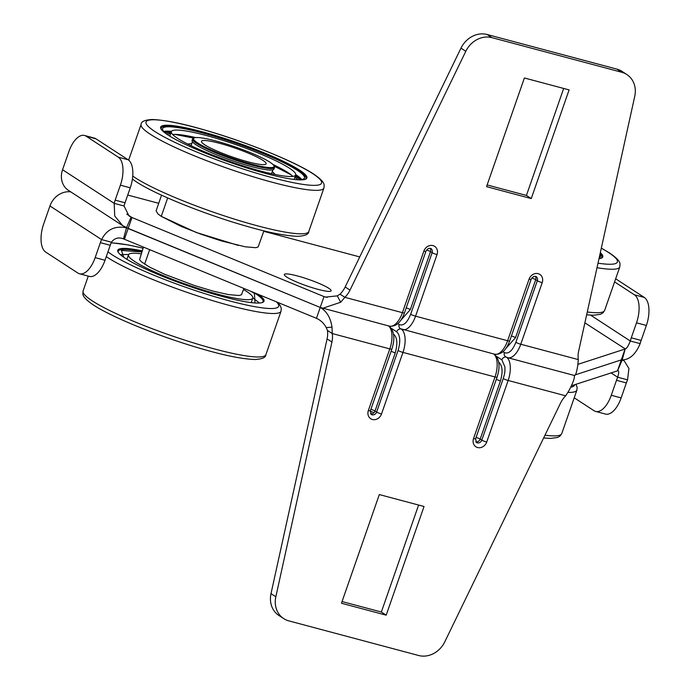 <?xml version="1.0" encoding="UTF-8"?>
<svg xmlns="http://www.w3.org/2000/svg" width="690" height="690" viewBox="0 0 690 690"><rect width="100%" height="100%" fill="white"/><g stroke="black" fill="none" stroke-linecap="round" stroke-linejoin="round"><path stroke-width="1.03" d="M617.964 370.703L571.553 385.719M316.451 318.323L123.493 238.878C118.551 236.981 114.531 238.085 111.426 242.207A23.227 11.092 -75.1 0 0 110.236 245.286L105.018 260.259A23.227 11.092 104.9 0 1 89.372 276.414L79.514 273.783A23.227 11.092 104.9 0 1 77.927 273.076L45.73 252.109A23.227 11.092 104.9 0 1 43.634 224.086L49.947 205.965L101.568 239.577C106.778 229.425 115.092 225.509 126.494 227.838L320.229 307.455C326.637 311.104 330.562 317.667 332.011 327.155L326.241 327.56C323.972 323.317 320.703 320.238 316.451 318.323L320.229 307.455L128.193 228.381L131.98 217.514L324.015 296.588L320.229 307.455L389.384 326.146A19.355 9.237 -75.1 0 0 402.425 312.682L344.871 297.33L340.041 294.182A23.227 20.165 123.1 0 0 345.173 286.971L460.972 48.145A23.227 20.165 -56.9 0 1 487.097 34.5L616.92 69.129A23.227 20.165 -56.9 0 1 622.026 71.389L626.856 74.537A23.227 20.165 -56.9 0 1 634.74 96.35L578.66 351.098A23.227 20.165 123.1 0 0 578.315 359.594L520.769 344.241A19.355 9.237 104.9 0 1 507.728 357.705L574.511 375.515M577.858 364.838L577.927 364.337L625.08 349.019L621.302 359.887L575.339 374.843L621.302 359.887L622.164 360.025L617.628 370.659C619.034 370.47 619.059 372.652 617.679 377.223L611.004 372.876M70.742 191.855A19.355 16.81 123.1 0 0 49.947 205.965M124.407 239.249L128.193 228.381L122.691 225.673L114.73 215.996L114.178 203.352L124.045 205.982L129.03 215.944L131.98 217.514L126.779 214.124M506.788 357.386A19.355 9.237 104.9 0 1 508.151 380.466L565.705 395.819A23.227 20.165 -56.9 0 0 560.573 403.029L444.774 641.855A23.227 20.165 -56.9 0 1 418.649 655.5L288.825 620.871A23.227 20.165 -56.9 0 1 283.719 618.611L278.889 615.463A23.227 20.165 -56.9 0 1 271.006 593.65L327.086 338.902A23.227 20.165 123.1 0 0 327.431 330.406L326.241 327.56M590.588 315.149L630.298 340.998A23.227 11.092 104.9 0 1 631.29 337.798L636.499 322.825L646.366 325.456L641.148 340.429A23.227 11.092 -75.1 0 0 640.156 343.629C635.697 354.272 629.711 359.706 622.207 359.921L621.302 359.887L617.516 370.754M574.218 397.811L594.047 410.723A23.227 11.092 -75.1 0 0 595.625 411.43A23.227 11.092 -75.1 0 0 611.271 395.275L616.489 380.302A23.227 11.092 104.9 0 1 617.679 377.223L627.546 379.854L628.926 368.477L624.303 360.965L622.164 360.025M595.625 411.43L605.484 414.06A23.227 11.092 -75.1 0 0 621.138 397.906L626.348 382.933A23.227 11.092 104.9 0 1 627.546 379.854M111.426 242.207L101.568 239.577A23.227 11.092 104.9 0 0 100.369 242.656L95.16 257.629A23.227 11.092 104.9 0 1 79.514 273.783M126.494 227.838L123.493 238.878M342.068 601.551L381.354 612.021L418.606 505.046M565.705 395.819L569.077 390.376C573.278 382.398 574.994 377.344 574.244 375.205C575.313 376.421 576.486 373.178 577.754 365.467L578.315 359.594M327.431 330.406L332.261 333.555L389.807 348.907A19.355 9.237 -75.1 0 0 388.574 325.922M283.719 618.611A23.227 20.165 -56.9 0 1 275.836 596.798L331.916 342.05A23.227 20.165 123.1 0 0 332.261 333.555L332.011 327.155M386.184 615.17L424.031 506.495L379.319 494.566L341.472 603.241L386.184 615.17L381.354 612.021M506.072 357.041A3.873 3.364 123.1 0 0 501.863 359.861L504.925 366.89C504.899 372.298 505.235 371.539 503.252 378.543A3.873 0.526 19.2 0 0 508.151 380.466L486.709 442.048A7.745 6.719 123.1 0 1 477.609 447.543A7.745 6.719 123.1 0 1 473.556 438.547A3.873 0.526 19.2 0 0 475.608 438.771L497.05 377.189A3.873 0.526 19.2 0 1 495.006 376.956L473.556 438.547M498.715 362.25L498.991 362.431C502.561 365.873 503.027 372.1 500.388 381.113L480.197 439.073L481.81 440.125A3.873 0.526 19.2 0 0 486.709 442.048M501.863 359.861L496.541 356.394M400.881 328.983A3.873 3.364 123.1 0 0 396.664 331.804C400.235 335.211 400.7 341.438 398.061 350.486L376.611 412.068A3.873 3.364 -56.9 0 1 372.065 414.811A3.873 3.364 -56.9 0 1 371.211 414.44L370.409 410.714A3.873 0.526 -160.8 0 1 368.365 410.49A7.745 6.719 123.1 0 0 372.41 419.486A7.745 6.719 123.1 0 0 381.51 413.991L402.96 352.409L495.006 376.956A19.355 9.237 -75.1 0 0 493.764 353.979M391.342 328.337L396.664 331.804M370.59 413.802A3.873 3.364 123.1 0 0 375.006 411.024L395.189 353.064C397.759 343.879 397.302 337.652 393.792 334.374L393.516 334.202M381.51 413.991A3.873 0.526 19.2 0 1 376.611 412.068L375.006 411.024A3.873 0.526 19.2 0 0 370.892 409.325M393.611 334.822A3.873 3.364 123.1 0 0 393.792 334.374M498.81 362.88A3.873 3.364 123.1 0 0 498.991 362.431M406.212 307.887A3.873 0.526 -160.8 0 1 410.326 309.586L400.64 320.479M505.839 348.528L515.525 337.643A3.873 0.526 19.2 0 0 511.411 335.944M328.759 288.265A24.78 3.364 -160.8 0 1 331.122 290.801A24.78 3.364 -160.8 0 1 312.466 287.756A24.78 3.364 -160.8 0 1 286.686 277.044A24.78 3.364 -160.8 0 1 284.323 274.508A24.78 3.364 -160.8 0 1 302.97 277.553A24.78 3.364 -160.8 0 1 328.759 288.265M359.749 256.922L263.761 231.322M158.717 203.309L127.728 195.046M238.274 245.407L196.055 232.401L161.27 216.367L181.108 226.398L200.98 234.203L221.085 240.836L245.191 246.804L255.774 247.693L258.146 246.942L263.925 230.831M84.516 135.473A23.227 11.092 104.9 0 1 86.095 136.189L95.953 138.819A23.227 11.092 104.9 0 0 94.375 138.104L84.516 135.473A23.227 11.092 104.9 0 0 68.862 151.628L62.557 169.74A19.355 16.81 123.1 0 0 68.431 190.354L122.691 225.673M640.156 343.629L630.298 340.998C628.392 345.897 626.692 348.528 625.209 348.881L584.879 322.842M327.198 297.442L324.015 296.588L325.594 297.105L337.281 295.863L340.041 294.182M95.953 138.819L128.159 159.778A23.227 11.092 104.9 0 1 130.246 187.809L125.037 202.782A23.227 11.092 -75.1 0 0 124.045 205.982M86.095 136.189L118.292 157.148A23.227 11.092 104.9 0 1 120.388 185.179L115.17 200.152A23.227 11.092 -75.1 0 0 114.178 203.352L62.557 169.74M636.499 322.825A23.227 11.092 -75.1 0 0 634.412 294.794L614.583 281.891M646.366 325.456A23.227 11.092 -75.1 0 0 644.27 297.424L615.661 278.795M622.207 359.921L625.209 348.881M487.14 184.954L526.427 195.434L563.678 88.449M337.281 295.863L340.688 302.246L322.601 308.327M616.92 69.129L621.75 72.269A23.227 20.165 -56.9 0 1 626.856 74.537M621.75 72.269L491.927 37.648L487.097 34.5M460.972 48.145L465.802 51.293A23.227 20.165 -56.9 0 1 491.927 37.648M465.802 51.293L350.003 290.119A23.227 20.165 -56.9 0 1 344.871 297.33L340.688 302.246M524.391 77.979L486.545 186.654L531.257 198.573L569.103 89.898L524.391 77.979M526.427 195.434L531.257 198.573M542.211 282.659A7.745 6.719 123.1 0 0 538.166 273.663A7.745 6.719 123.1 0 0 529.066 279.148A3.873 0.526 -160.8 0 0 531.11 279.372C532.421 276.88 534.095 275.957 536.139 276.612A3.873 3.364 -56.9 0 1 537.32 280.735A3.873 0.526 19.2 0 0 542.211 282.659L520.769 344.241A3.873 0.526 -160.8 0 1 515.87 342.318C512.437 350.787 508.608 354.22 504.381 352.616A3.873 3.364 123.1 0 0 505.563 356.73L507.728 357.705M504.381 352.616L503.001 351.71M397.802 323.653L399.191 324.559C403.391 326.189 407.221 322.756 410.671 314.261L432.121 252.678L430.508 251.626A3.873 3.364 123.1 0 0 430.112 248.245M399.191 324.559A3.873 3.364 123.1 0 0 400.364 328.682L494.583 354.194A19.355 9.237 -75.1 0 0 507.616 340.731L415.57 316.184L437.02 254.601A7.745 6.719 123.1 0 0 432.966 245.606A7.745 6.719 123.1 0 0 423.867 251.091L402.425 312.682A3.873 0.526 -160.8 0 0 404.469 312.906C400.959 322.48 395.931 326.896 389.384 326.146M426.618 249.996A3.873 0.526 -160.8 0 1 430.508 251.626L410.326 309.586M142.175 250.815A77.435 10.505 19.2 0 0 117.766 250.263A77.435 10.505 19.2 0 0 125.149 258.198A77.435 10.505 19.2 0 0 205.732 291.68A77.435 10.505 19.2 0 0 264.02 301.202A77.435 10.505 19.2 0 0 258.293 294.38M251.22 302.608A65.817 8.935 19.2 0 0 251.289 302.453L252.799 298.106A65.817 8.935 -160.8 0 1 203.257 290.007A65.817 8.935 -160.8 0 1 134.757 261.553A65.817 8.935 -160.8 0 1 128.487 254.808A65.817 8.935 -160.8 0 1 141.122 253.842M243.501 289.498A65.817 8.935 -160.8 0 1 246.528 291.361A65.817 8.935 -160.8 0 1 252.799 298.106M128.487 254.808L126.969 259.155A65.817 8.935 19.2 0 0 126.925 259.319M252.868 297.787L258.991 302.694M120.784 254.567L128.625 254.524M118.266 252.368A76.659 10.402 -160.8 0 1 118.249 251.246A76.659 10.402 -160.8 0 1 141.873 251.686M253.437 292.379A76.659 10.402 -160.8 0 1 255.731 293.819A76.659 10.402 -160.8 0 1 263.037 301.668A76.659 10.402 -160.8 0 1 262.321 302.531M254.998 302.962L254.42 293.466L251.082 291.404M141.769 251.971L121.44 250.436L123.743 257.258M598.998 258.681A77.435 10.505 19.2 0 0 602.775 256.939A77.435 10.505 19.2 0 0 600.326 252.678M600.067 253.851A76.659 10.402 -160.8 0 1 601.792 257.404A76.659 10.402 -160.8 0 1 601.076 258.267M599.843 254.86A75.115 10.195 -160.8 0 1 600.326 256.896A75.115 10.195 -160.8 0 1 599.153 258.008M269.945 162.21A42.59 5.779 -160.8 0 1 274.008 166.575A42.59 5.779 -160.8 0 1 241.948 161.339A42.59 5.779 -160.8 0 1 197.625 142.925A42.59 5.779 -160.8 0 1 193.562 138.561A42.59 5.779 -160.8 0 1 225.621 143.796A42.59 5.779 -160.8 0 1 269.945 162.21M272.309 171.439L275.155 174.51M187.74 144.072L191.872 143.425M168.041 135.033A77.435 10.505 19.2 0 0 248.624 168.515A77.435 10.505 19.2 0 0 306.912 178.029A77.435 10.505 19.2 0 0 299.529 170.102A77.435 10.505 19.2 0 0 218.946 136.62A77.435 10.505 19.2 0 0 160.658 127.098A77.435 10.505 19.2 0 0 168.041 135.033M300.392 179.728A77.435 10.505 19.2 0 0 297.011 177.347A77.435 10.505 19.2 0 0 295.242 176.226M282.771 169.481A77.435 10.505 19.2 0 0 273.542 165.16M194.804 137.741A77.435 10.505 19.2 0 0 184.894 135.395M170.922 132.937A77.435 10.505 19.2 0 0 164.72 132.48M291.18 174.881L274.025 166.066M193.864 138.155L174.941 134.403M170.568 133.955L166.359 133.877M298.227 179.805L294.889 177.244M161.158 129.203A76.659 10.402 -160.8 0 1 161.141 128.081A76.659 10.402 -160.8 0 1 218.842 137.508A76.659 10.402 -160.8 0 1 298.623 170.646A76.659 10.402 -160.8 0 1 305.929 178.503A76.659 10.402 -160.8 0 1 305.213 179.366M301.012 179.667A76.659 10.402 19.2 0 0 296.605 176.442A76.659 10.402 19.2 0 0 295.423 175.691M163.677 131.402A75.115 10.195 -160.8 0 1 171.517 131.359M295.76 174.622A75.115 10.195 -160.8 0 1 295.794 174.648A75.115 10.195 -160.8 0 1 301.875 179.529M166.635 134.093A75.115 10.195 -160.8 0 1 162.599 128.59A75.115 10.195 -160.8 0 1 219.135 137.819A75.115 10.195 -160.8 0 1 297.304 170.301A75.115 10.195 -160.8 0 1 304.463 177.994A75.115 10.195 -160.8 0 1 297.882 179.797M289.421 168.196A65.817 8.935 -160.8 0 1 295.691 174.932A65.817 8.935 -160.8 0 1 246.149 166.842A65.817 8.935 -160.8 0 1 177.649 138.388A65.817 8.935 -160.8 0 1 171.379 131.643A65.817 8.935 -160.8 0 1 220.921 139.734A65.817 8.935 -160.8 0 1 289.421 168.196M294.113 179.435A65.817 8.935 19.2 0 0 294.182 179.279L295.691 174.932M292.836 176.381A65.817 8.935 19.2 0 0 287.903 172.543A65.817 8.935 19.2 0 0 272.904 164.462M193.174 139.691A43.367 5.882 19.2 0 0 192.683 139.872M193.804 138.207A43.367 5.882 19.2 0 0 192.579 139.026L192.079 140.475A43.367 5.882 19.2 0 0 196.21 144.917A43.367 5.882 19.2 0 0 241.336 163.668A43.367 5.882 19.2 0 0 273.982 168.998L274.482 167.549A43.367 5.882 19.2 0 0 274.042 166.143M192.579 139.026A43.367 5.882 19.2 0 0 196.71 143.468A43.367 5.882 19.2 0 0 241.845 162.219A43.367 5.882 19.2 0 0 274.482 167.549M273.887 168.153A43.367 5.882 19.2 0 0 273.611 167.696M195.744 137.586A65.817 8.935 19.2 0 0 172.716 134.55M171.379 131.643L169.861 135.99A65.817 8.935 19.2 0 0 169.818 136.154M171.111 132.402A76.659 10.402 19.2 0 0 164.272 132.049M262.838 160.313A34.215 4.64 19.2 0 0 219.558 143.304A34.215 4.64 19.2 0 0 204.732 144.814A34.215 4.64 19.2 0 0 248.012 161.831A34.215 4.64 19.2 0 0 262.838 160.313M161.546 195.184L156.104 210.812L157.941 213.9L161.27 216.367L167.687 197.944M143.468 247.098L139.553 259.638L141.286 261.717L149.488 267.056L164.453 274.215L194.658 285.582L213.184 291.137L228.537 294.621L239.12 295.51L241.5 294.759L243.863 288.437M503.252 378.543L481.81 440.125A3.873 3.364 -56.9 0 1 477.264 442.868A3.873 3.364 -56.9 0 1 476.411 442.488L475.608 438.771M621.138 397.906L611.271 395.275M616.489 380.302L626.348 382.933M105.018 260.259L95.16 257.629M100.369 242.656L110.236 245.286M374.04 412.603A11.618 1.578 19.2 0 0 370.245 411.309M331.916 342.05L327.086 338.902M275.836 596.798L271.006 593.65M388.919 325.93C394.266 330.743 395.249 338.471 391.851 349.131A3.873 0.526 19.2 0 1 389.807 348.907L368.365 410.49M401.597 329.328A19.355 9.237 104.9 0 1 402.96 352.409A3.873 0.526 -160.8 0 1 398.061 350.486M475.79 441.859A3.873 3.364 123.1 0 0 480.197 439.073A3.873 0.526 19.2 0 0 476.091 437.374M391.075 351.357A3.873 0.526 -160.8 0 1 395.189 353.064M500.388 381.113A3.873 0.526 19.2 0 0 496.274 379.414M131.083 217.091L126.537 227.726M128.159 159.778L118.292 157.148M120.388 185.179L130.246 187.809M125.037 202.782L115.17 200.152M644.27 297.424L634.412 294.794M641.148 340.429L631.29 337.798M350.003 290.119L345.173 286.971M529.066 279.148L507.616 340.731A3.873 0.526 19.2 0 0 509.668 340.955C506.15 350.537 501.121 354.953 494.583 354.194M437.02 254.601A3.873 0.526 -160.8 0 1 432.121 252.678A3.873 3.364 -56.9 0 0 430.948 248.555C428.904 247.9 427.222 248.823 425.911 251.324A3.873 0.526 -160.8 0 1 423.867 251.091M402.537 329.647A19.355 9.237 104.9 0 0 415.57 316.184A3.873 0.526 -160.8 0 1 410.671 314.261M515.525 337.643L535.707 279.683L537.32 280.735L515.87 342.318M531.809 278.053A3.873 0.526 -160.8 0 1 535.707 279.683A3.873 3.364 123.1 0 0 535.311 276.302M276.405 301.841A92.926 12.61 -160.8 0 1 220.472 298.382A92.926 12.61 -160.8 0 1 111.996 254.688A92.926 12.61 -160.8 0 1 107.951 251.841M111.125 242.94A92.926 12.61 -160.8 0 1 143.072 248.236M277.371 302.237L280.131 305.446L281.261 308.249L281.046 311.19A96.79 13.136 -160.8 0 1 208.182 299.288A96.79 13.136 -160.8 0 1 107.45 257.439A96.79 13.136 -160.8 0 1 106.269 256.654M265.9 354.66C265.883 357.489 262.2 359.102 254.834 359.499C242.104 359.007 224.785 355.557 202.869 349.157C161.986 337.548 112.315 317.581 93.486 305.032C83.317 298.184 82.973 295.061 82.869 293.931L83.085 290.99A96.79 13.136 19.2 0 0 92.313 300.909A96.79 13.136 19.2 0 0 193.045 342.757A96.79 13.136 19.2 0 0 265.9 354.66L281.046 311.19M601.309 248.193A92.926 12.61 -160.8 0 1 608.545 252.514A92.926 12.61 -160.8 0 1 598.014 263.166M587.268 311.984A96.79 13.136 19.2 0 0 604.656 310.397L619.793 266.927A96.79 13.136 -160.8 0 1 597.014 267.694M132.739 176.071A96.79 13.136 19.2 0 0 135.206 177.744A96.79 13.136 19.2 0 0 235.937 219.593A96.79 13.136 19.2 0 0 308.792 231.495L323.929 188.016A96.79 13.136 -160.8 0 1 251.074 176.123A96.79 13.136 -160.8 0 1 150.342 134.274A96.79 13.136 -160.8 0 1 141.114 124.355C141.131 121.526 144.822 119.913 152.188 119.517C164.919 120.008 182.238 123.45 204.154 129.858C245.028 141.467 294.708 161.434 313.536 173.984C323.705 180.832 324.041 183.954 324.153 185.084L323.929 188.016M154.888 131.523A92.926 12.61 -160.8 0 1 195.141 127.409A92.926 12.61 -160.8 0 1 312.682 173.604A92.926 12.61 -160.8 0 1 272.429 177.727A92.926 12.61 -160.8 0 1 154.888 131.523M575.952 384.287L577.125 387.15L576.9 390.091A96.79 13.136 -160.8 0 1 567.939 392.412M544.962 435.226A96.79 13.136 19.2 0 0 561.764 433.562L576.9 390.091M574.606 384.718A92.926 12.61 -160.8 0 1 570.846 387.176M149.678 249.651L144.615 264.184M622.699 359.921L624.303 360.965M391.851 349.131L370.409 410.714M494.109 353.987C499.465 358.8 500.44 366.528 497.05 377.189M531.11 279.372L509.668 340.955M425.911 251.324L404.469 312.906M143.089 248.184L128.487 244.976L111.211 242.725M88.268 276.121L83.085 290.99M118.249 251.246L118.007 251.919M263.037 301.668L262.804 302.341M619.793 266.927L620.017 263.985C619.905 262.856 619.568 259.733 609.391 252.894L601.326 248.107M586.638 314.821L593.59 315.235L600.438 314.304L602.991 312.846L604.656 310.397M601.559 258.086L601.792 257.404M599.739 258.586L600.326 256.896M271.515 173.725L272.886 169.792M273.387 168.343L274.008 166.575M191.07 145.719L192.441 141.778M192.95 140.329L193.562 138.561M308.792 231.495C308.775 234.324 305.084 235.937 297.726 236.325C284.996 235.842 267.668 232.392 245.761 225.992C204.878 214.383 155.207 194.416 136.379 181.858L132.402 179.081M128.65 160.14L141.114 124.355M305.696 179.176L305.929 178.503M162.012 130.281L162.599 128.59M303.876 179.685L304.463 177.994M160.899 128.754L161.141 128.081M543.625 437.978L550.698 438.4L557.546 437.477L560.099 436.011L561.764 433.562"/></g></svg>
